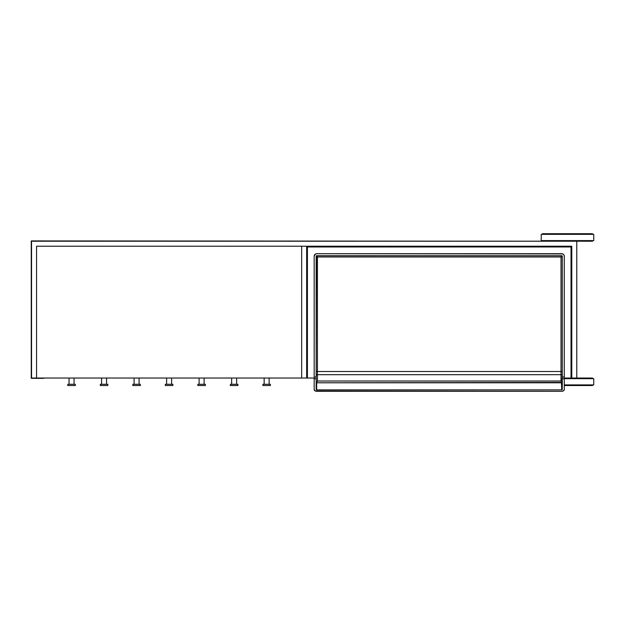 <?xml version="1.0" encoding="UTF-8"?>
<svg xmlns="http://www.w3.org/2000/svg" width="625" height="625" viewBox="0 0 625 625"><rect width="100%" height="100%" fill="white"/><g stroke="black" fill="none" stroke-linecap="round" stroke-linejoin="round"><path stroke-width="0.94" d="M562.273 378.758L562.273 389.516L561.773 389.867L562.273 389.516L562.273 378.758L564.273 378.758L564.273 389.516A2.5 1.766 0 0 1 561.773 391.281L316.672 391.281A2.5 1.766 0 0 1 314.172 389.516L314.172 378.758L316.172 378.758L316.172 389.516L316.672 389.867L561.773 389.867L562.273 389.516L562.273 378.758L564.273 378.758L564.273 389.516L563.539 390.766L561.773 391.281L315.281 390.984L314.172 389.516L314.172 378.758L316.172 378.758L316.172 389.516L316.672 389.867L561.773 389.867L561.773 382.797L316.672 382.797L316.672 389.867L561.773 389.867L561.773 382.797L562.273 382.438L561.023 381.023L561.023 374.688L317.422 374.688L317.422 381.023L561.023 381.023L561.773 382.797L316.672 382.797L316.672 389.867L316.172 389.516L316.172 376.992L314.172 376.992L314.172 378.758L316.172 378.758L316.172 376.992L314.172 376.992L314.172 256.227L315.281 254.148L316.672 253.727L561.773 253.727L316.672 253.727A2.5 2.5 0 0 0 314.172 256.227A2.5 2.5 0 0 1 316.672 253.727L562.734 253.914L563.852 254.836L564.273 256.227L564.273 376.992L562.273 376.992L562.273 378.758L564.273 378.758L564.273 376.992L562.273 376.992L562.273 256.227L561.773 255.727L316.477 255.766L316.172 376.992L314.172 376.992L314.172 256.227L314.172 376.992M314.172 378.758L314.172 389.516A2.5 1.766 0 0 0 316.672 391.281L561.773 391.281A2.5 1.766 0 0 0 564.273 389.516L564.273 376.992L562.273 376.992L562.273 256.227A0.5 0.5 0 0 0 561.773 255.727L316.672 255.727A0.5 0.5 0 0 0 316.172 256.227L316.172 378.758M564.273 376.992L564.273 256.227A2.5 2.5 0 0 0 561.773 253.727A2.5 2.5 0 0 1 564.273 256.227L564.273 378.758M561.773 389.867L561.023 374.688L317.422 374.688L317.422 381.023L316.172 382.438L317.422 381.023L561.023 381.023L561.023 256.977L562.273 256.227L561.023 256.977L561.773 255.727L561.023 256.977L317.422 256.977L317.422 371.5L561.023 371.5L561.023 256.977L317.422 256.977L316.672 255.727L317.422 256.977L316.172 256.227L317.422 256.977L317.422 371.5L316.172 371.5L561.023 371.5L561.023 256.977L317.422 256.977L317.422 381.023L316.672 382.797L317.422 381.023L561.023 381.023L562.273 382.438L316.672 382.797L316.672 389.867M316.172 382.438L316.672 382.797L316.172 382.438L316.672 382.797L317.422 381.023L316.172 382.438M562.273 375.57A1.25 0.883 180 0 0 561.023 374.688L561.023 371.5L561.023 374.688A1.25 0.883 180 0 1 562.273 375.57A1.25 0.883 180 0 0 561.023 374.688L317.422 374.688A1.25 0.883 180 0 0 316.172 375.57A1.25 0.883 180 0 1 317.422 374.688L317.422 371.5L562.273 371.5M314.172 378.031L307.414 378.031L307.414 246.969L307.414 378.031L314.172 378.031L306.664 378.031L306.664 246.219L306.664 378.031L307.414 378.031L306.664 378.031L306.664 246.219L306.664 378.031L301.664 378.031L301.664 246.219L36.555 246.219L36.555 378.031L301.664 378.031L36.555 378.031L36.555 246.219L36.555 378.031L36.555 246.219L36.555 378.031L301.664 378.031L301.664 246.219L571.781 246.219L36.555 246.219L301.664 246.219L301.664 378.031L301.664 246.219L306.664 246.219L306.664 378.031L301.664 378.031L301.664 246.219L306.664 246.219L306.664 378.031L301.664 378.031L301.664 246.219L571.781 246.219L571.781 378.031L571.781 246.219L571.781 378.031L576.781 378.031L576.781 241.219L31.547 241.219L31.547 378.031L36.555 378.031L36.555 246.219L571.781 246.219L571.781 378.031L576.781 378.031L576.781 241.219L31.547 241.219L31.547 378.031L36.555 378.031L31.25 378.328L31.25 240.922L592.5 241.219L592.5 240.594M307.414 378.031L307.414 246.969L571.031 246.969L571.031 378.031L571.781 378.031L571.781 246.219L306.664 246.219L571.781 246.219L571.781 378.031L576.781 378.031L576.781 241.219L592.5 241.219L576.781 241.219M592.5 234.344L592.5 233.719L592.5 234.344L592.5 233.719L542.477 233.719L542.477 234.344L542.477 233.719L592.5 233.719L542.477 233.719L542.477 234.344M542.477 240.594L542.477 241.219M576.781 378.031L592.5 378.031L592.5 378.656L592.5 378.031L576.781 378.031L592.5 378.031L592.5 378.656M592.5 384.906L592.5 385.531L564.273 385.531L592.5 385.531L592.5 384.906L592.5 385.531L564.273 385.531M593.75 240.594L593.75 234.344L541.227 234.344L541.227 240.594L593.75 240.594L593.75 234.344L541.227 234.344L541.227 240.594L593.75 240.594L593.75 234.344L541.227 234.344L541.227 240.594L593.75 240.594M564.273 378.656L593.75 378.656L593.75 384.906L564.273 384.906L593.75 384.906L593.75 378.656L564.273 378.656L593.75 378.656L593.75 384.906L564.273 384.906M172.859 385.531L172.859 384.281L165.359 384.281L165.359 385.531L172.859 385.531L172.859 384.281L165.359 384.281L165.359 385.531L172.859 385.531L165.359 385.531L165.359 384.281L172.859 384.281L172.859 385.531M166.609 378.031L166.609 384.281M171.609 384.281L171.609 378.031M140.344 385.531L140.344 384.281L132.844 384.281L132.844 385.531L140.344 385.531L140.344 384.281L132.859 384.281L132.844 385.531L140.344 385.531L132.859 385.531L132.844 384.281L140.344 384.281L140.344 385.531M134.094 378.031L134.094 384.281M139.094 384.281L139.094 378.031M107.828 385.531L107.828 384.281L100.328 384.281L100.328 385.531L107.828 385.531L107.828 384.281L100.328 384.281L100.328 385.531L107.828 385.531L100.328 385.531L100.328 384.281L107.828 384.281L107.828 385.531M101.578 378.031L101.578 384.281M106.578 384.281L106.578 378.031M75.32 385.531L75.32 384.281L67.812 384.281L67.812 385.531L75.32 385.531L75.32 384.281L67.812 384.281L67.812 385.531L75.32 385.531L67.812 385.531L67.812 384.281L75.32 384.281L75.32 385.531M69.062 378.031L69.062 384.281M74.07 384.281L74.07 378.031M205.375 385.531L205.375 384.281L197.867 384.281L197.867 385.531L205.375 385.531L205.375 384.281L197.867 384.281L197.867 385.531L205.375 385.531L197.867 385.531L197.867 384.281L205.375 384.281L205.375 385.531M199.117 378.031L199.117 384.281M204.125 384.281L204.125 378.031M237.891 385.531L237.891 384.281L230.383 384.281L230.383 385.531L237.891 385.531L237.891 384.281L230.398 384.281L230.383 385.531L237.891 385.531L230.398 385.531L230.383 384.281L237.891 384.281L237.891 385.531M231.633 378.031L231.633 384.281M236.633 384.281L236.633 378.031M270.398 385.531L270.398 384.281L262.898 384.281L262.898 385.531L270.398 385.531L270.398 384.281L262.898 384.281L262.898 385.531L270.398 385.531L262.898 385.531L262.898 384.281L270.398 384.281L270.398 385.531M264.148 378.031L264.148 384.281M269.148 384.281L269.148 378.031M31.547 253.727L31.25 240.922L44.055 241.219M31.25 240.922L31.25 253.422L31.25 240.922L43.758 240.922L31.547 241.219M44.055 378.031L31.25 378.328L31.547 365.523M31.25 378.328L43.758 378.328L31.25 378.328L31.25 365.82L31.547 378.031M564.273 378.031L571.781 378.031L571.031 378.031L571.031 246.969L571.031 378.031L564.273 378.031L571.031 378.031M307.414 246.969L571.031 246.969L307.414 246.969M562.273 376.992L562.273 256.227A0.5 0.5 0 0 0 561.773 255.727L316.672 255.727A0.5 0.5 0 0 0 316.172 256.227L316.172 376.992M561.773 382.797L562.273 382.438L561.023 381.023L561.773 382.797M316.172 371.5L317.422 371.5L317.422 374.688A1.25 0.883 180 0 0 316.172 375.57M316.172 256.227L317.422 256.977L316.672 255.727M561.773 255.727L561.023 256.977L562.273 256.227"/></g></svg>
